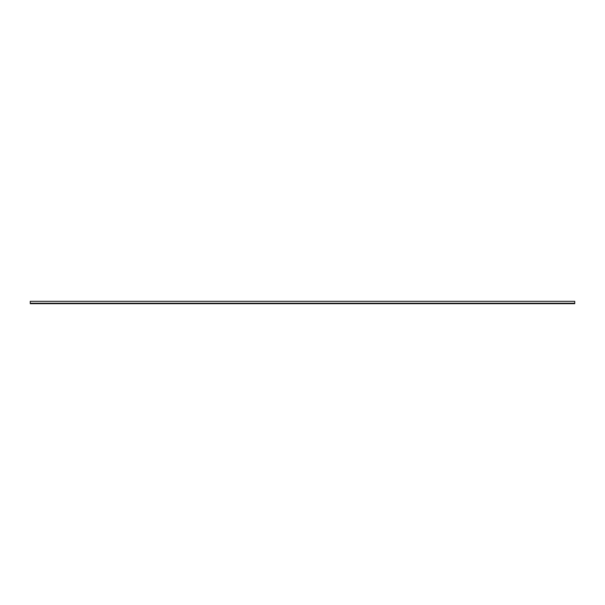 <?xml version="1.0" encoding="UTF-8"?>
<svg xmlns="http://www.w3.org/2000/svg" width="605" height="605" viewBox="0 0 605 605"><rect width="100%" height="100%" fill="white"/><g stroke="black" fill="none" stroke-linecap="round" stroke-linejoin="round"><path stroke-width="0.91" d="M30.25 301.32L30.25 303.68L574.75 303.68L574.75 301.32L30.25 301.32M30.25 303.226L574.75 303.226"/></g></svg>

